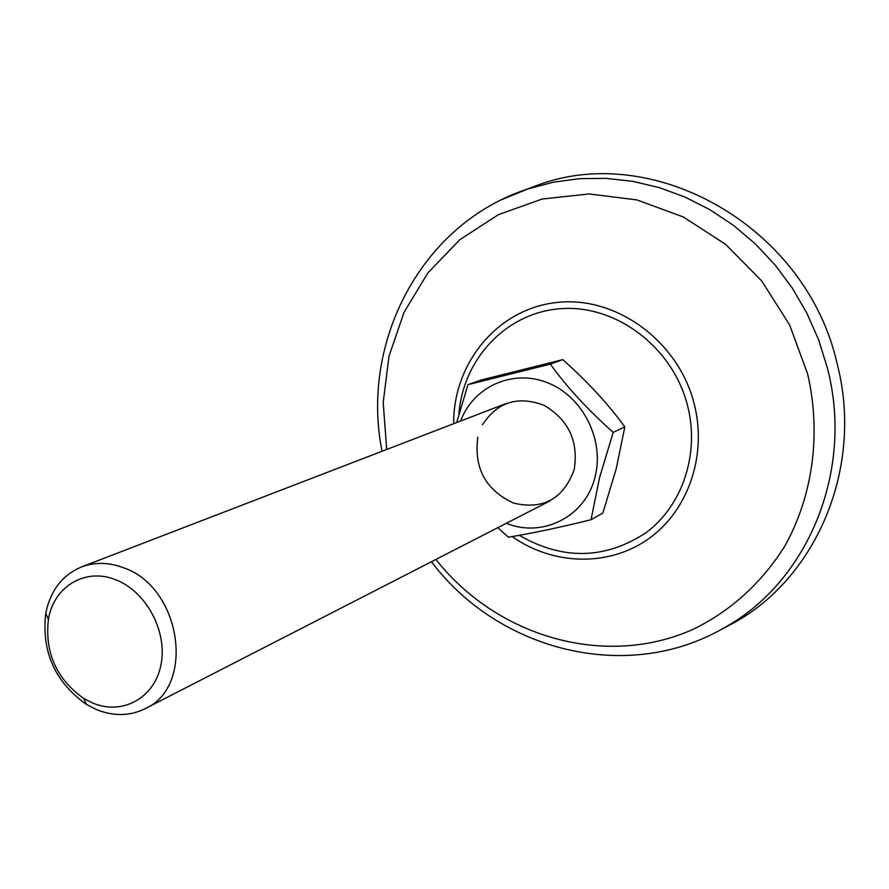<?xml version="1.0" encoding="UTF-8"?>
<svg xmlns="http://www.w3.org/2000/svg" width="889" height="889" viewBox="0 0 889 889"><rect width="100%" height="100%" fill="white"/><g stroke="black" fill="none" stroke-linecap="round" stroke-linejoin="round"><path stroke-width="1.33" d="M523.51 190.468L538.012 185.045C654.237 141.662 806.145 226.839 836.994 363.123C864.075 466.369 817.169 577.039 733.914 622.8L720.201 630.001M96.612 709.644L86.477 704.466C55.007 682.119 41.427 651.759 45.728 613.41C50.384 590.563 62.319 575.072 81.532 566.938C94.756 561.992 108.647 562.237 123.215 567.66C181.223 586.751 196.036 686.597 144.985 708.733C129.794 716.145 113.67 716.445 96.612 709.644M92.656 703.021L83.844 698.521C56.474 679.085 44.661 652.693 48.406 619.322C53.673 586.618 85.366 567.349 115.648 579.761C146.229 591.285 167.754 631.579 160.965 664.761C154.63 698.109 122.338 715.612 92.656 703.021M477.826 437.199C473.759 468.114 485.661 490.072 513.542 503.096C543.168 510.064 563.382 498.929 574.172 469.703C578.706 441.377 568.671 419.919 544.068 405.328C517.865 395.483 497.329 401.972 482.483 424.809M506.374 523.277C542.657 538.312 585.851 516.487 595.074 476.76C604.676 439.988 582.773 396.561 547.757 382.815C512.864 368.624 473.304 386.615 460.624 421.03M497.796 527.666L508.375 537.223C533.511 533.022 561.07 527.188 591.029 519.721L599.575 477.593L613.21 432.365C587.64 409.596 566.682 386.848 550.358 364.112L467.981 384.648L456.69 422.542M613.21 432.365L624.834 426.909L616.155 469.048L602.82 513.109L591.029 519.721M467.981 384.648L481.305 379.981L562.781 359.645C587.696 381.814 608.376 404.228 624.834 426.909M550.358 364.112L562.781 359.645M502.185 199.447L528.033 188.901L553.225 182.223L579.295 178.678L605.887 178.356L632.635 181.312L659.16 187.568L685.075 197.08L709.978 209.737L733.514 225.406L755.294 243.853L774.986 264.855L792.288 288.08L806.912 313.206L818.636 339.842L827.281 367.59C854.462 471.07 807.623 581.906 724.379 627.678L733.914 622.8M386.704 449.478L383.192 402.506L389.026 356.1L404.095 312.206L427.976 272.79L459.813 239.708L498.418 214.649L542.157 199.036L589.074 193.946L636.913 199.914L683.274 216.949L725.668 244.408L761.784 281.024L789.599 324.93L807.59 373.78C821.492 433.732 812.824 496.162 784.609 546.491C761.184 583.362 730.68 610.987 693.087 629.356C604.72 668.895 496.573 636.602 435.91 559.437M453.657 423.709C453.157 363.079 497.729 308.705 556.892 302.471C615.91 295.648 678.396 340.854 694.198 403.895C707.522 455.757 687.853 511.419 647.97 539.234C608.065 567.115 552.836 565.271 512.153 536.578M458.935 413.996C463.08 358.4 507.141 311.75 562.037 308.605C616.844 305.016 672.94 347.599 687.553 405.595C699.943 453.834 682.463 505.685 646.036 532.7C605.098 559.503 562.848 560.381 519.276 535.334M431.476 561.715C497.873 650.437 627.19 684.497 724.379 627.678M382.048 451.268C360.134 342.643 420.908 223.517 528.033 188.901L538.012 185.045M81.532 566.938L506.463 403.384M83.844 698.521L86.477 704.466M48.406 619.322L45.728 613.41M144.985 708.733L550.069 500.851"/></g></svg>
